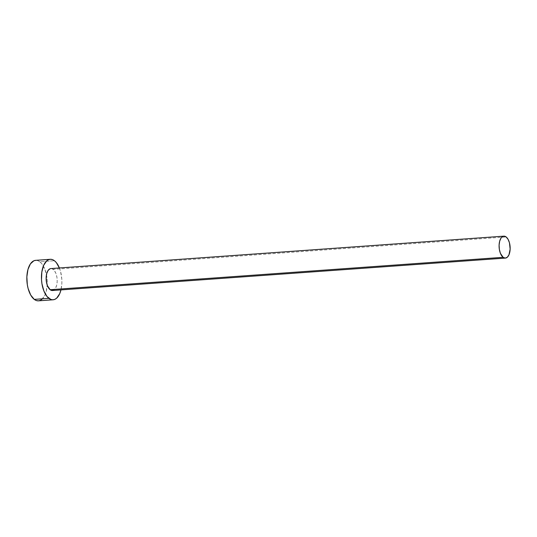 <?xml version="1.0" encoding="UTF-8"?>
<svg xmlns="http://www.w3.org/2000/svg" width="537" height="537" viewBox="0 0 537 537"><rect width="100%" height="100%" fill="white"/><g stroke="black" fill="none" stroke-linecap="round" stroke-linejoin="round"><path stroke-width="0.4" stroke-dasharray="2.69 2.01" d="M52.451 290.51A10.995 5.498 85.9 0 0 57.191 281.428A10.995 5.498 85.9 0 0 53.17 269.359L506.129 236.945L53.17 269.359A10.995 5.498 85.9 0 0 50.881 268.574L52.102 268.755L54.183 270.346L55.875 273.34L56.935 277.28L57.191 281.563L56.6 285.536L55.264 288.597L53.378 290.282M42.047 299.216L45.081 294.753L46.162 291.651L47.249 284.315L47.209 280.361L46.779 276.407L44.833 269.144L41.698 263.613L39.832 261.781A20.299 10.149 85.9 0 0 35.603 260.344L37.858 260.673L39.832 261.781L54.445 260.74L39.832 261.781A20.299 10.149 85.9 0 1 46.464 274.689A20.299 10.149 85.9 0 1 47.209 285.087A20.299 10.149 85.9 0 1 38.503 300.834M59.392 267.963A20.299 10.149 -94.1 0 1 60.963 289.899L61.862 283.267L61.822 279.314L60.587 271.574L59.392 267.963"/><path stroke-width="0.81" d="M503.84 236.159L50.881 268.574A10.995 5.498 85.9 0 0 46.135 277.656A10.995 5.498 85.9 0 0 50.163 289.725L503.122 257.31A10.995 5.498 -94.1 0 1 499.095 245.241A10.995 5.498 -94.1 0 1 503.84 236.159A10.995 5.498 -94.1 0 1 506.129 236.945A10.995 5.498 -94.1 0 1 510.15 249.014A10.995 5.498 -94.1 0 1 505.411 258.096A10.995 5.498 -94.1 0 1 503.122 257.31L50.163 289.725L47.451 285.744L46.397 281.804L46.142 277.522L46.732 273.548L48.068 270.487L49.954 268.802L51.015 268.567M50.216 259.297L35.603 260.344A20.299 10.149 85.9 0 0 26.85 277.105A20.299 10.149 85.9 0 0 34.274 299.391L48.887 298.344A20.299 10.149 -94.1 0 1 41.463 276.058A20.299 10.149 -94.1 0 1 50.216 259.297A20.299 10.149 -94.1 0 1 54.445 260.74A20.299 10.149 -94.1 0 1 59.392 267.963M35.851 260.331L33.891 260.76L30.414 263.868L27.944 269.52L26.857 276.857L27.327 284.764L28.132 288.55L30.723 295.075L34.274 299.391A20.299 10.149 85.9 0 0 38.503 300.834L53.116 299.787A20.299 10.149 -94.1 0 1 48.887 298.344L34.274 299.391L36.248 300.498L38.255 300.848L40.215 300.411L42.047 299.216M59.439 268.097L56.311 262.573L54.445 260.74L52.472 259.626L50.465 259.284L48.505 259.72L46.672 260.915L43.638 265.379L41.826 272.004L41.51 279.77L41.94 283.717L43.886 290.987L47.021 296.511L50.861 299.458L52.868 299.8L54.828 299.364L56.66 298.169L59.694 293.705L60.963 289.899A20.299 10.149 -94.1 0 1 53.116 299.787M53.378 290.282L51.23 290.329L50.163 289.725A10.995 5.498 85.9 0 0 52.451 290.51L505.411 258.096M503.122 257.31L505.277 258.102L507.331 257.216L508.975 254.8L510.143 249.148L509.459 242.811L508.056 239.28L506.129 236.945L503.974 236.152L501.914 237.039L501.028 238.072L499.685 241.133L499.101 245.107L499.356 249.39L500.41 253.33L503.122 257.31"/></g></svg>
